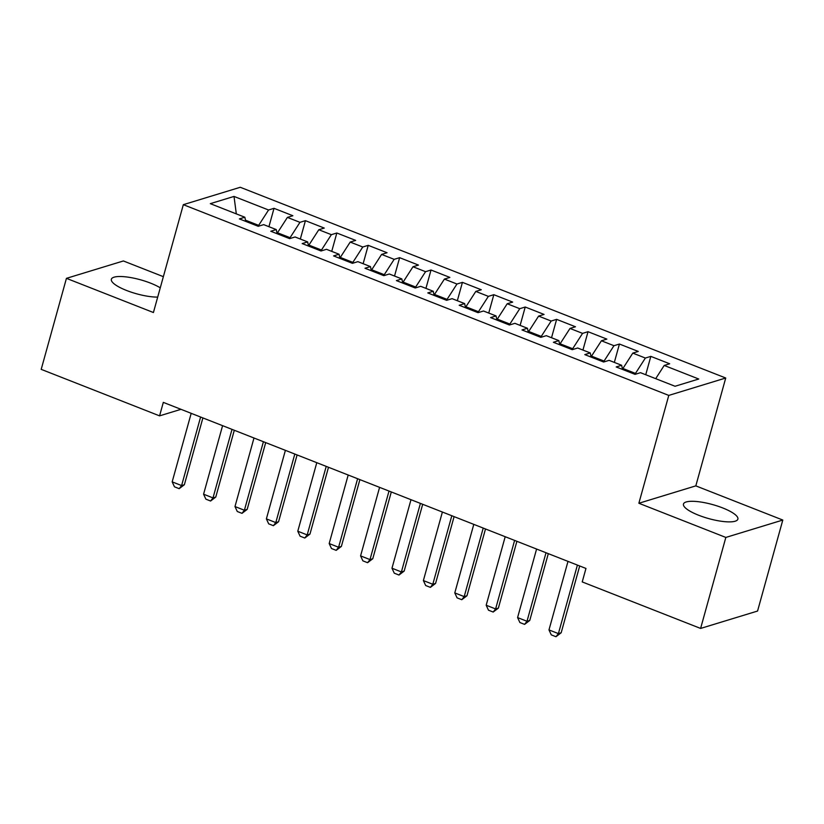 <?xml version="1.0" encoding="UTF-8"?>
<svg xmlns="http://www.w3.org/2000/svg" width="824" height="824" viewBox="0 0 824 824"><rect width="100%" height="100%" fill="white"/><g stroke="black" fill="none" stroke-linecap="round" stroke-linejoin="round"><path stroke-width="1.24" d="M160.268 287.834A28.232 7.272 15.5 0 0 150.565 283.137A28.232 7.272 15.5 0 0 111.353 279.254A28.232 7.272 15.5 0 0 126.556 290.47A28.232 7.272 15.5 0 0 157.693 297.093M698.67 515.258A28.232 7.272 15.5 0 0 737.882 519.13A28.232 7.272 15.5 0 0 722.679 507.924A28.232 7.272 15.5 0 0 683.467 504.041A28.232 7.272 15.5 0 0 698.67 515.258M163.358 276.668L123.394 260.961L66.435 278.347L41.2 369.358L159.578 415.863L180.992 409.322M725.728 378.01L240.278 187.275L183.33 204.671L668.779 395.407L725.728 378.01L695.817 485.872L638.868 503.258L725.841 537.433L782.8 520.047L695.817 485.872M782.8 520.047L757.565 611.048L700.606 628.434L725.841 537.433M236.313 213.88L234.016 196.431L210.316 203.662L244.852 217.237L239.393 218.906L258.231 226.301L263.69 224.633L276.256 229.577L270.787 231.245L289.626 238.641L295.095 236.972L307.651 241.906L302.192 243.574L321.03 250.98L326.5 249.312L339.055 254.245L333.586 255.914L352.435 263.32L357.894 261.651L370.46 266.585L364.991 268.253L383.829 275.659L389.299 273.99L401.854 278.924L396.396 280.593L415.234 287.988L420.693 286.319L433.259 291.263L427.79 292.932L446.629 300.327L452.098 298.659L464.654 303.593L459.195 305.261L478.033 312.667L483.492 310.998L496.058 315.932L490.589 317.601L509.428 325.006L514.897 323.338L527.453 328.271L521.994 329.94L540.832 337.346L546.302 335.677L558.857 340.611L553.388 342.279L572.237 349.675L577.696 348.006L590.262 352.94L584.793 354.608L603.631 362.014L609.101 360.346L621.656 365.279L616.197 366.948L635.036 374.353L640.495 372.685L675.041 386.26L698.742 379.019L664.206 365.444L669.665 363.775L650.826 356.38L645.367 358.049L632.801 353.105L638.27 351.436L619.432 344.041L613.962 345.709L601.407 340.776L606.866 339.107L588.027 331.701L582.568 333.37L570.002 328.436L575.471 326.767L556.633 319.362L551.163 321.03L538.608 316.097L544.067 314.428L525.228 307.022L519.759 308.691L507.203 303.757L512.672 302.089L493.823 294.693L488.364 296.362L475.798 291.418L481.267 289.76L462.429 282.354L456.959 284.022L444.404 279.089L449.863 277.42L431.024 270.014L425.565 271.683L412.999 266.749L418.468 265.081L399.63 257.675L394.16 259.344L381.605 254.41L387.064 252.741L368.225 245.336L362.766 247.004L350.2 242.071L355.669 240.402L336.831 233.007L331.361 234.675L318.806 229.742L324.265 228.073L305.426 220.667L299.957 222.336L287.401 217.402L292.87 215.733L274.021 208.328L268.933 226.693M234.016 196.431L268.562 209.996L274.021 208.328M700.606 628.434L582.228 581.919L585.967 568.447L163.317 402.38L159.578 415.863M277.224 233.769L277.503 232.759L290.069 237.693L289.821 238.589M287.401 217.402L277.503 232.759M299.957 222.336L290.069 237.693M244.852 217.237L245.717 221.388M308.629 246.108L308.907 245.099L321.463 250.032L321.216 250.918M318.806 229.742L308.907 245.099M331.361 234.675L321.463 250.032M276.256 229.577L277.122 233.728M340.024 258.448L340.302 257.438L352.868 262.372L352.621 263.258M350.2 242.071L340.302 257.438M362.766 247.004L352.868 262.372M307.651 241.906L308.526 246.067M371.428 270.777L371.706 269.778L384.262 274.711L384.015 275.597M381.605 254.41L371.706 269.778M394.16 259.344L384.262 274.711M339.055 254.245L339.921 258.406M402.823 283.116L403.101 282.107L415.667 287.04L415.42 287.937M412.999 266.749L403.101 282.107M425.565 271.683L415.667 287.04M370.46 266.585L371.325 270.736M434.227 295.456L434.506 294.446L447.061 299.38L446.824 300.276M444.404 279.089L434.506 294.446M456.959 284.022L447.061 299.38M401.854 278.924L402.72 283.075M465.622 307.795L465.91 306.786L478.466 311.719L478.219 312.605M475.798 291.418L465.91 306.786M488.364 296.362L478.466 311.719M433.259 291.263L434.124 295.414M497.026 320.134L497.305 319.125L509.871 324.059L509.623 324.944M507.203 303.757L497.305 319.125M519.759 308.691L509.871 324.059M464.654 303.593L465.519 307.754M528.431 332.463L528.709 331.464L541.265 336.398L541.018 337.284M538.608 316.097L528.709 331.464M551.163 321.03L541.265 336.398M496.058 315.932L496.923 320.093M559.826 344.803L560.104 343.793L572.67 348.727L572.423 349.623M570.002 328.436L560.104 343.793M582.568 333.37L572.67 348.727M527.453 328.271L528.328 332.422M591.23 357.142L591.508 356.133L604.064 361.067L603.817 361.963M601.407 340.776L591.508 356.133M613.962 345.709L604.064 361.067M558.857 340.611L559.723 344.762M622.625 369.482L622.913 368.472L635.469 373.406L635.222 374.292M632.801 353.105L622.913 368.472M645.367 358.049L635.469 373.406M590.262 352.94L591.127 357.101M664.206 365.444L655.698 378.659M621.656 365.279L622.522 369.44M638.868 503.258L668.779 395.407M66.435 278.347L153.418 312.523L183.33 204.671M258.417 226.25L258.664 225.364L245.47 220.173M268.562 209.996L258.664 225.364M650.826 356.38L645.738 374.745M619.432 344.041L614.333 362.406M588.027 331.701L582.939 350.066M556.633 319.362L551.534 337.727M525.228 307.022L520.129 325.398M493.823 294.693L488.735 313.058M462.429 282.354L457.33 300.719M431.024 270.014L425.936 288.379M399.63 257.675L394.531 276.04M368.225 245.336L363.137 263.711M336.831 233.007L331.732 251.372M305.426 220.667L300.327 239.032M577.408 565.079L558.404 633.615L561.175 632.77L555.984 636.725L551.277 634.871L548.98 629.917L567.994 561.381M579.694 565.975L561.175 632.77M548.98 629.917L558.404 633.615L555.984 636.725M546.013 552.739L527 621.275L529.77 620.431L524.589 624.386L519.882 622.532L517.585 617.578L536.589 549.041M548.3 553.646L529.77 620.431M517.585 617.578L527 621.275L524.589 624.386M514.609 540.41L495.605 608.946L498.376 608.102L493.185 612.047L488.478 610.193L486.181 605.238L505.194 536.702M516.895 541.306L498.376 608.102M486.181 605.238L495.605 608.946L493.185 612.047M483.214 528.071L464.2 596.607L466.971 595.762L461.79 599.707L457.073 597.864L454.786 592.909L473.79 524.363M485.501 528.967L466.971 595.762M454.786 592.909L464.2 596.607L461.79 599.707M451.81 515.731L432.806 584.268L435.577 583.423L430.386 587.368L425.678 585.524L423.382 580.57L442.385 512.034M454.096 516.627L435.577 583.423M423.382 580.57L432.806 584.268L430.386 587.368M420.405 503.392L401.401 571.928L404.172 571.084L398.991 575.039L394.274 573.185L391.977 568.23L410.991 499.694M422.691 504.288L404.172 571.084M391.977 568.23L401.401 571.928L398.991 575.039M389.01 491.053L369.997 559.589L372.767 558.744L367.586 562.699L362.879 560.845L360.582 555.891L379.586 487.355M391.297 491.959L372.767 558.744M360.582 555.891L369.997 559.589L367.586 562.699M357.606 478.723L338.602 547.26L341.373 546.415L336.182 550.36L331.475 548.506L329.178 543.552L348.192 475.015M359.892 479.62L341.373 546.415M329.178 543.552L338.602 547.26L336.182 550.36M326.211 466.384L307.197 534.92L309.968 534.076L304.787 538.021L300.08 536.177L297.783 531.222L316.787 462.676M328.498 467.28L309.968 534.076M297.783 531.222L307.197 534.92L304.787 538.021M294.807 454.045L275.803 522.581L278.574 521.736L273.383 525.681L268.676 523.837L266.379 518.883L285.392 450.347M297.093 454.941L278.574 521.736M266.379 518.883L275.803 522.581L273.383 525.681M263.412 441.705L244.398 510.241L247.169 509.397L241.988 513.352L237.271 511.498L234.984 506.544L253.988 438.007M265.699 442.601L247.169 509.397M234.984 506.544L244.398 510.241L241.988 513.352M232.007 429.366L213.004 497.912L215.775 497.057L210.583 501.013L205.876 499.159L203.58 494.204L222.583 425.668M234.294 430.272L215.775 497.057M203.58 494.204L213.004 497.912L210.583 501.013M200.603 417.037L181.599 485.573L184.37 484.728L179.189 488.673L174.472 486.819L172.175 481.865L191.189 413.329M202.889 417.933L184.37 484.728M172.175 481.865L181.599 485.573L179.189 488.673"/></g></svg>
